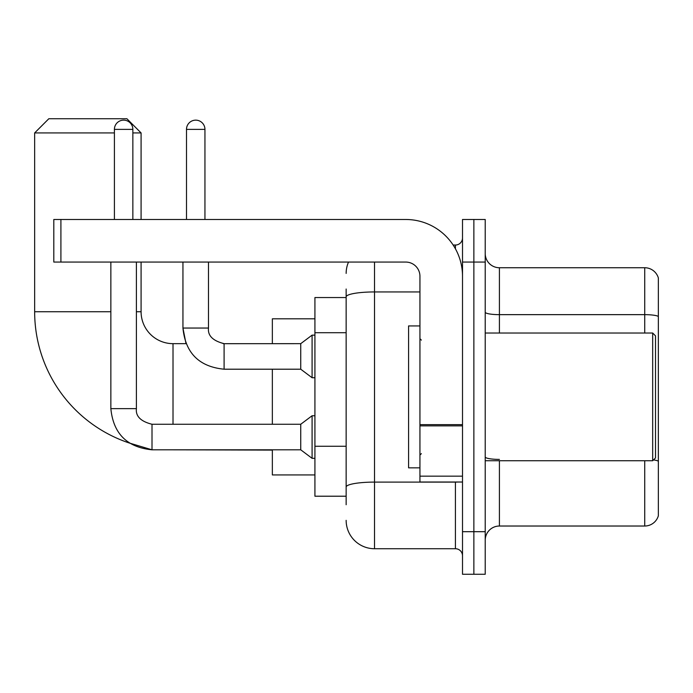 <?xml version="1.0" encoding="UTF-8"?>
<svg xmlns="http://www.w3.org/2000/svg" width="693" height="693" viewBox="0 0 693 693"><rect width="100%" height="100%" fill="white"/><g stroke="black" fill="none" stroke-linecap="round" stroke-linejoin="round"><path stroke-width="1.04" d="M346.145 297.54L314.925 297.54L314.925 496.214L346.145 496.214M346.145 504.729L346.145 289.024M462.508 531.696L462.508 574.272L473.865 574.272L473.865 531.696L473.865 574.272L485.221 574.272L485.221 531.696L473.865 531.696L473.865 262.067L473.865 531.696L462.508 531.696L462.508 262.067L473.865 262.067L473.865 219.49L473.865 262.067L485.221 262.067L485.221 531.696M485.221 262.067L485.221 219.49L462.508 219.49L462.508 262.067M374.523 262.067L374.523 548.726L455.414 548.726L455.414 482.025M453.153 245.036L455.414 245.036A7.095 7.095 0 0 0 462.508 237.942M346.145 324.203L346.145 296.873A28.378 4.929 180 0 1 374.523 291.944L419.941 291.944M462.508 555.821A7.095 7.095 0 0 0 455.414 548.726M346.145 273.414A28.378 28.378 0 0 1 348.518 262.067M374.523 548.726A28.378 28.378 0 0 1 346.145 520.339M485.221 540.211A14.189 14.189 0 0 1 499.41 526.022L644.724 526.022L644.724 460.741M658.35 277.954A14.189 14.189 0 0 0 644.724 267.741A14.189 14.189 0 0 1 658.35 277.954L658.35 515.8A14.189 14.189 0 0 1 644.724 526.022M658.35 316.424A14.189 2.46 180 0 0 644.724 314.648L644.724 267.741L499.41 267.741A14.189 14.189 0 0 1 485.221 253.551A14.189 14.189 0 0 0 499.41 267.741L499.41 333.021M152.01 424.289L152.01 449.809L129.392 443.044A138.366 138.366 0 0 1 34.65 311.729L34.65 132.926L48.839 118.728L126.888 118.728L141.086 132.926L132.857 132.926M173.016 424.263L173.016 343.659A31.93 31.93 0 0 1 141.086 311.729L141.086 262.067M114.406 132.926L34.65 132.926M141.086 219.49L141.086 132.926M272.349 369.204L272.349 424.263M272.349 449.809L272.349 474.93L314.925 474.93M314.925 318.823L272.349 318.823L272.349 343.659M114.406 219.49L114.406 129.374A9.226 9.226 0 0 1 123.631 120.149A9.226 9.226 0 0 1 132.857 129.374L132.857 219.49M110.854 408.653C113.323 433.627 127.044 447.34 152.01 449.809C127.044 447.34 113.323 433.627 110.854 408.653C113.323 433.627 127.044 447.34 152.01 449.809C127.044 447.34 113.323 433.627 110.854 408.653L136.4 408.653C135.542 416.224 140.748 421.431 152.01 424.263L300.736 424.263L300.736 449.809L152.01 449.809L129.392 443.044L152.01 449.809C127.044 447.34 113.323 433.627 110.854 408.653L110.854 262.067M300.736 424.263L312.084 415.757L312.084 458.324L314.925 458.324M136.4 408.653C135.542 416.224 140.748 421.431 152.01 424.263C140.748 421.431 135.542 416.224 136.4 408.653C135.542 416.224 140.748 421.431 152.01 424.263C140.748 421.431 135.542 416.224 136.4 408.653L136.4 262.067M186.495 219.49L186.495 129.374A9.226 9.226 0 0 1 195.721 120.149A9.226 9.226 0 0 1 204.946 129.374L204.946 219.49M224.099 343.685L300.736 343.659L300.736 369.204L224.099 369.204L224.099 343.659L223.215 343.659M300.736 343.659L312.084 335.143L312.084 377.72L314.925 377.72M462.508 482.025L419.941 482.025L419.941 424.636L462.508 424.636M462.508 276.256A56.765 56.765 0 0 0 405.751 219.49L60.906 219.49L60.906 262.067L405.751 262.067A14.189 14.189 0 0 1 419.941 276.256L419.941 424.636M60.906 262.067L53.811 262.067L53.811 219.49L60.906 219.49M652.676 333.021L655.509 335.854L655.509 457.9L652.676 460.741L652.676 333.021L485.221 333.021M419.941 325.927L408.584 325.927L408.584 467.836L419.941 467.836M346.145 332.718L314.925 332.718M346.145 446.249L314.925 446.249M457.882 482.025A7.095 1.23 0 0 1 455.414 482.103L374.523 482.103A28.378 4.929 180 0 0 346.145 487.032M455.414 248.77L455.414 245.036M499.41 460.741L499.41 526.022M644.724 333.021L644.724 314.648L499.41 314.648A14.189 2.46 0 0 1 485.221 312.179M658.35 461.174A14.189 2.46 180 0 0 653.49 459.918M499.41 459.398A14.189 2.46 -0 0 1 485.221 456.93M34.65 311.729L110.854 311.729M136.4 311.729L141.086 311.729M272.349 450.095L173.016 449.809M114.406 129.374L132.857 129.374M173.016 343.659L186.019 343.659L182.943 328.049L186.019 343.659L182.943 328.049L186.019 343.659L182.943 328.049L208.463 328.049M186.495 129.374L204.946 129.374M462.508 425.874L419.941 425.874M419.941 476.16L462.508 476.16M300.736 449.809L312.084 458.324M312.084 415.757L314.925 415.757M208.489 328.049C207.631 335.62 212.838 340.826 224.099 343.659C212.838 340.826 207.631 335.62 208.489 328.049C207.631 335.62 212.838 340.826 224.099 343.659C212.838 340.826 207.631 335.62 208.489 328.049C207.631 335.62 212.838 340.826 224.099 343.659C212.838 340.826 207.631 335.62 208.489 328.049C207.631 335.62 212.838 340.826 224.099 343.659C212.838 340.826 207.631 335.62 208.489 328.049C207.631 335.62 212.838 340.826 224.099 343.659C212.838 340.826 207.631 335.62 208.489 328.049L208.489 262.067M182.943 262.067L182.943 328.049C185.412 353.023 199.134 366.736 224.099 369.204C199.134 366.736 185.412 353.023 182.943 328.049C185.412 353.023 199.134 366.736 224.099 369.204C199.134 366.736 185.412 353.023 182.943 328.049C185.412 353.023 199.134 366.736 224.099 369.204M300.736 369.204L312.084 377.72M312.084 335.143L314.925 335.143M485.221 460.741L652.676 460.741M421.361 340.116L419.941 338.695M421.361 453.646L419.941 455.058"/></g></svg>
